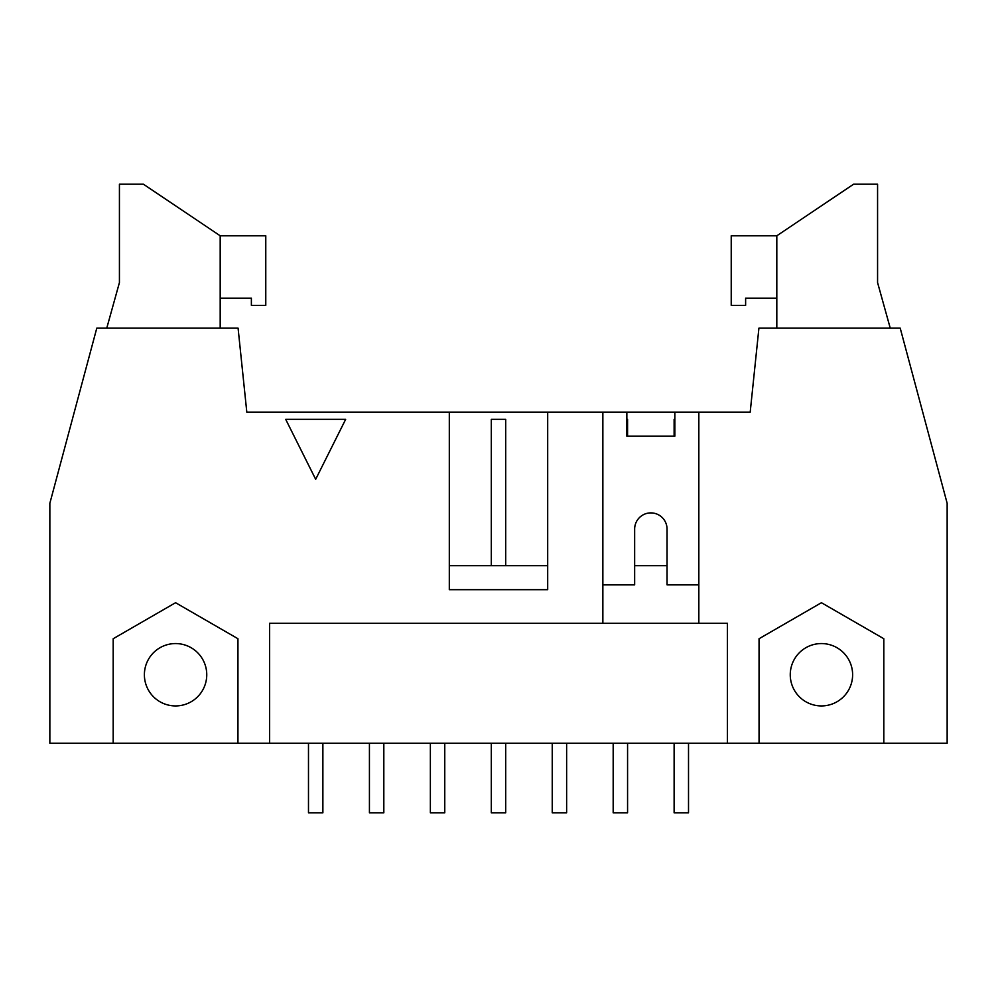 <?xml version="1.0" encoding="UTF-8"?>
<svg xmlns="http://www.w3.org/2000/svg" width="997" height="997" viewBox="0 0 997 997"><rect width="100%" height="100%" fill="white"/><g stroke="black" fill="none" stroke-linecap="round" stroke-linejoin="round"><path stroke-width="1.5" d="M613.18 743.214L613.18 812.792L627.574 812.792L627.574 743.214M627.574 436.125L627.574 419.326L626.851 419.326M552.238 743.214L552.238 812.792L566.632 812.792L566.632 743.214M491.297 743.214L491.297 812.792L505.703 812.792L505.703 743.214M505.703 565.673L505.703 419.326L491.297 419.326L491.297 565.673M430.368 743.214L430.368 812.792L444.762 812.792L444.762 743.214M369.426 743.214L369.426 812.792L383.82 812.792L383.82 743.214M674.844 419.326L674.122 419.326L674.122 436.125M106.754 328.163L119.428 282.575L119.428 184.208L143.418 184.208L220.187 235.791L265.775 235.791L265.775 305.369L251.381 305.369L251.381 298.165L220.187 298.165L220.187 328.163M220.187 298.165L220.187 235.791M776.813 235.791L731.225 235.791L731.225 305.369L745.619 305.369L745.619 298.165L776.813 298.165L776.813 235.791L853.582 184.208L877.572 184.208L877.572 282.575L890.246 328.163M776.813 298.165L776.813 328.163M698.835 584.865L667.043 584.865L667.043 529.095A16.189 16.189 0 0 0 650.854 512.894A16.189 16.189 0 0 0 634.653 529.095L634.653 584.865L602.861 584.865M345.672 419.326L315.675 479.308L285.69 419.326L345.672 419.326M674.122 743.214L674.122 812.792L688.516 812.792L688.516 743.214M308.484 743.214L308.484 812.792L322.878 812.792L322.878 743.214M113.184 743.214L113.184 638.728L175.572 602.711L237.947 638.728L237.947 743.214L49.85 743.214L49.85 503.298L96.784 328.163L238.084 328.163L246.807 412.135L626.851 412.135L626.851 436.125L674.844 436.125L674.844 412.135L750.193 412.135L758.916 328.163L900.216 328.163L947.15 503.298L947.15 743.214L759.053 743.214L759.053 638.728L821.428 602.711L883.816 638.728L883.816 743.214M206.753 674.745A31.194 31.194 0 0 0 159.969 647.738A31.194 31.194 0 0 0 159.969 701.751A31.194 31.194 0 0 0 206.753 674.745M852.622 674.745A31.194 31.194 0 0 1 805.838 701.751A31.194 31.194 0 0 1 805.838 647.738A31.194 31.194 0 0 1 852.622 674.745M759.053 743.214L237.947 743.214M547.689 412.135L547.689 589.676L449.311 589.676L449.311 412.135M269.614 743.214L269.614 623.262L602.861 623.262L602.861 412.135M698.835 412.135L698.835 623.262L727.386 623.262L727.386 743.214M602.861 623.262L698.835 623.262M667.043 565.673L634.653 565.673M626.851 412.135L674.844 412.135M547.689 565.673L449.311 565.673"/></g></svg>
